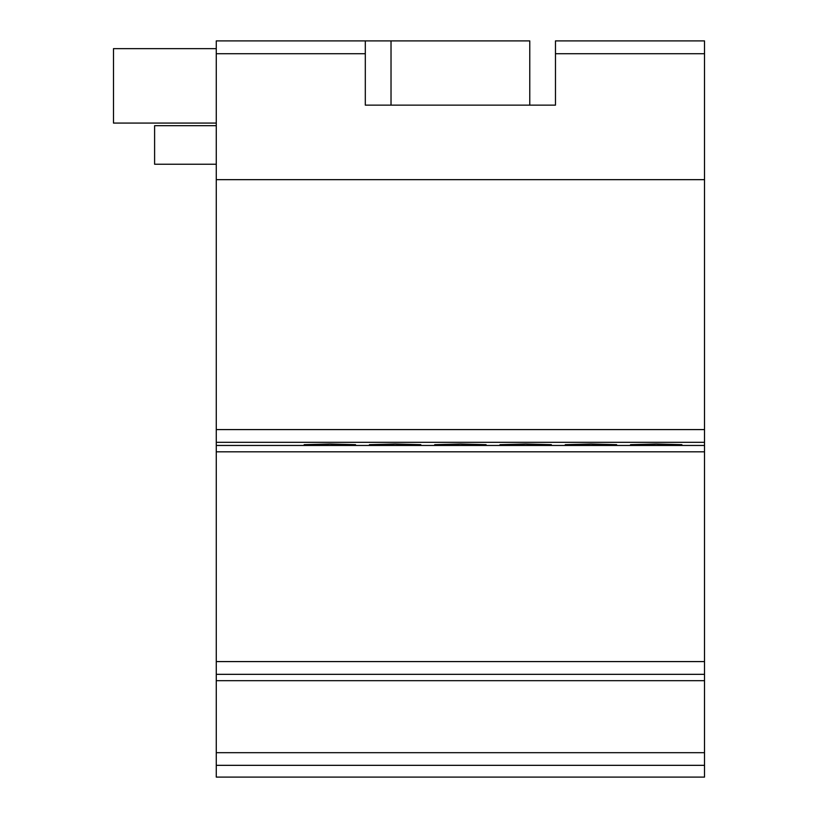 <?xml version="1.0" encoding="UTF-8"?>
<svg xmlns="http://www.w3.org/2000/svg" width="818" height="818" viewBox="0 0 818 818"><rect width="100%" height="100%" fill="white"/><g stroke="black" fill="none" stroke-linecap="round" stroke-linejoin="round"><path stroke-width="1.23" d="M216.269 125.696L154.602 125.696L154.602 164.234L216.269 164.234M216.269 123.068L113.487 123.068L113.487 48.651L216.269 48.651M656.21 443.99L681.905 444.665L656.21 445.34L630.514 444.665L656.21 443.99M590.944 443.99L616.639 444.665L590.944 445.34L565.238 444.665L590.944 443.99M525.667 443.99L551.363 444.665L525.667 445.34L499.972 444.665L525.667 443.99M460.391 443.99L486.096 444.665L460.391 445.34L434.695 444.665L460.391 443.99M395.125 443.99L420.82 444.665L395.125 445.34L369.429 444.665L395.125 443.99M329.858 443.99L355.554 444.665L329.858 445.34L304.153 444.665L329.858 443.99M216.269 752.683L704.513 752.683L704.513 777.1L216.269 777.1L216.269 40.9L365.309 40.9L365.309 105.144L555.473 105.144L555.473 40.9L555.473 105.144M704.513 752.683L704.513 179.663L216.269 179.663L704.513 179.663L704.513 40.9L555.473 40.9M216.269 674.329L704.513 674.329M704.513 53.732L555.473 53.732M365.309 53.732L216.269 53.732M365.309 40.9L529.778 40.9L529.778 105.144M216.269 429.583L704.513 429.583M216.269 442.313L704.513 442.313M216.269 661.588L704.513 661.588M216.269 451.822L704.513 451.822M216.269 680.678L704.513 680.678M704.513 765.331L216.269 765.331M216.269 445.462L704.513 445.462M391.024 40.9L391.024 105.144"/></g></svg>
